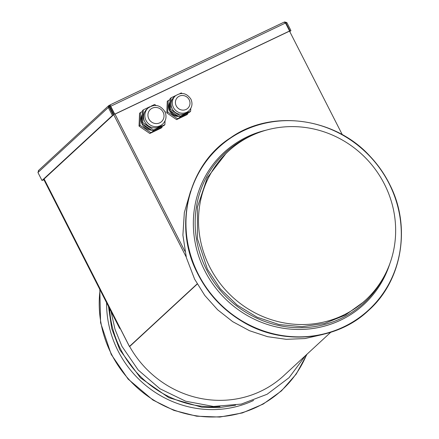 <?xml version="1.0" encoding="UTF-8"?>
<svg xmlns="http://www.w3.org/2000/svg" width="439" height="439" viewBox="0 0 439 439"><rect width="100%" height="100%" fill="white"/><g stroke="black" fill="none" stroke-linecap="round" stroke-linejoin="round"><path stroke-width="0.66" d="M162.748 124.023L161.459 125.214A10.843 10.316 -132.7 0 1 144.749 121.696A10.843 10.316 -132.7 0 1 146.741 109.278L148.031 108.087A10.843 10.316 47.3 0 0 146.039 120.505A10.843 10.316 47.3 0 0 162.748 124.023C166.222 120.385 166.913 116.209 164.817 111.495C160.169 104.844 154.572 103.714 148.031 108.087M149.995 106.672L143.306 109.854L142.785 122.629L153.584 130.021L164.899 124.638L165.053 120.868M165.382 112.79L165.415 111.863L164.79 111.435M156.043 105.448L154.621 104.471L151.109 106.139M164.899 124.638L163.961 125.505L152.646 130.888L141.846 123.491L142.368 110.721L143.306 109.854M142.785 122.629L141.846 123.491M153.584 130.021L152.646 130.888M150.33 129.302A10.843 10.316 -132.7 0 1 143.646 124.725M141.956 120.923A10.843 10.316 -132.7 0 1 142.187 115.188M151.636 130.196A10.585 10.07 -132.7 0 1 142.159 124.188A10.585 10.07 -132.7 0 1 142.214 114.48M142.335 111.577L140.491 112.45L139.975 125.225L150.769 132.622L162.084 127.239L162.117 126.383M162.084 127.239L161.146 128.106L149.831 133.483L139.037 126.092L139.553 113.317L140.491 112.45M139.975 125.225L139.037 126.092M150.769 132.622L149.831 133.483M289.499 31.07L342.294 134.691M170.041 99.538L167.264 101.283L166.793 112.894L176.604 119.617L186.893 114.722L187.826 113.855L187.865 112.999M110.436 106.386L110.03 104.916L284.11 22.131L285.504 23.026L289.57 30.999L289.334 31.218L114.497 114.365L110.436 106.386L285.504 23.026M109.141 106.759L109.382 106.134L110.354 105.667M168.203 100.416L167.725 112.027L166.793 112.894M167.725 112.027L177.543 118.749L176.604 119.617M177.543 118.749L187.826 113.855M110.052 105.728L109.997 104.937L110.666 106.172L114.733 114.145L114.497 114.365M129.823 346.382L197.259 284.049M129.626 346.459A101.217 96.262 47.3 0 0 283.715 375.724L330.715 332.301M109.766 105.157L108.872 105.579L109.163 106.655M109.525 106.408L109.229 107.072L109.338 106.496M44.114 178.958L129.456 346.448L197.171 283.89M169.717 102.501A9.554 9.087 47.3 0 0 169.772 111.056A9.554 9.087 47.3 0 0 178.629 116.478M289.57 30.999L114.733 114.145M284.373 22.12L284.73 21.95L284.944 22.378M112.4 115.473L113.295 115.051L109.229 107.072L108.34 107.495L112.4 115.473L42.012 180.5L37.946 172.527L108.34 107.495L108.872 105.579L108.532 105.81M289.647 31.361L290.036 30.993L285.976 23.02L285.196 22.866M43.719 179.326L119.715 328.482L120.143 328.279M43.856 179.194L119.715 328.482M289.784 31.63L290.931 30.571L286.865 22.598L284.73 21.95M37.946 172.527L38.687 170.425M109.58 308.59A101.217 96.262 47.3 0 0 120.692 349.395A101.217 96.262 47.3 0 0 220.01 406.585M113.295 115.051L42.901 180.078L42.012 180.5M43.456 179.567L43.911 179.71M170.573 110.957A10.07 9.576 47.3 0 0 177.932 116M182.097 115.742A10.07 9.576 47.3 0 0 184.803 114.453M169.942 101.93A10.07 9.576 47.3 0 0 169.657 108.943M43.225 179.781L43.373 180.072L43.955 179.792M290.931 30.571L290.036 30.993M235.584 405.202L218.891 407.672L201.88 407.233L168.889 397.739L140.425 377.836L119.798 349.817L111.736 328.635L108.477 306.422M253.616 400.428A103.286 98.226 -132.7 0 1 118.096 350.991A103.286 98.226 -132.7 0 1 106.6 302.74M175.699 95.587L171.012 97.815L170.074 98.682L169.602 110.293L179.419 117.015L189.703 112.126L190.641 111.259L190.756 108.46M171.012 97.815L170.541 109.426L180.358 116.148L190.641 111.259M180.358 116.148L179.419 117.015M170.541 109.426L169.602 110.293M182.064 93.447L181.302 92.925L179.792 93.639M389.854 263.63A103.286 98.226 -132.7 0 1 301.807 329.437A103.286 98.226 -132.7 0 1 203.899 268.959A103.286 98.226 -132.7 0 1 266.473 130.081M172.143 108.669A10.07 9.576 47.3 0 0 187.662 111.934L188.951 110.743A10.07 9.576 -132.7 0 1 173.432 107.478A10.07 9.576 -132.7 0 1 175.282 95.949L173.992 97.14A10.07 9.576 47.3 0 0 172.143 108.669M383.456 277.541A102.249 97.244 -132.7 0 1 294.284 327.571A102.249 97.244 -132.7 0 1 205.606 267.806A102.249 97.244 -132.7 0 1 252.101 135.36M228.395 151.225L226.052 153.392L207.263 177.779L197.396 207.252L197.451 238.821L207.433 269.255L220.318 288.829L237.203 305.116L257.183 317.243L279.177 324.564L302.01 326.676L324.448 323.477L345.295 315.131L363.421 302.087L365.764 299.919A101.217 96.262 47.3 0 0 384.383 184.056A101.217 96.262 47.3 0 0 228.395 151.225A101.217 96.262 47.3 0 0 209.776 267.093A101.217 96.262 47.3 0 0 365.764 299.919M148.848 118.903A8.264 7.858 47.3 0 0 159.714 122.849A8.264 7.858 47.3 0 0 163.105 112.126A8.264 7.858 47.3 0 0 152.24 108.181A8.264 7.858 47.3 0 0 148.848 118.903M115.007 114.118L184.879 251.251M109.498 106.43L186.196 256.963M110.063 104.91L284.071 22.159M286.865 22.598L285.652 23.316M306.663 354.52A110.568 105.157 -132.7 0 1 212.125 417.001A110.568 105.157 -132.7 0 1 111.522 354.246A110.568 105.157 -132.7 0 1 100.07 289.921M390.008 185.434A110.568 105.157 -132.7 0 1 341.663 327.807A110.568 105.157 -132.7 0 1 197.254 272.087A110.568 105.157 -132.7 0 1 245.599 129.708A110.568 105.157 -132.7 0 1 390.008 185.434M176.242 105.876A7.49 7.123 47.3 0 0 186.092 109.448A7.49 7.123 47.3 0 0 189.16 99.73A7.49 7.123 47.3 0 0 179.315 96.157A7.49 7.123 47.3 0 0 176.242 105.876M110.392 106.183L110.293 105.387L110.48 105.848M323.077 334.408L304.973 338.557L286.277 339.32L267.592 336.686L249.539 330.732L232.697 321.666L217.618 309.78L204.788 295.463L194.625 279.182L186.383 257.688L182.898 235.123L184.336 212.553L190.641 191.058M44.076 178.991L129.423 346.497M111.045 311.471L115.007 329.305L121.949 346.322L138.192 370.006L159.955 388.762L185.664 401.213L213.447 406.454L241.274 404.083L267.11 394.26L289.049 377.699L305.473 355.623M38.325 170.667L108.515 105.821M390.172 185.384C411.266 227.034 401.987 280.949 368.59 310.384C336.466 341.196 281.953 345.943 242.196 321.447C222.31 309.473 207.224 293.076 196.957 272.262C173.087 225.805 188.386 164.422 230.497 137.83C271.006 108.916 334.633 117.268 369.868 156.092C378.155 164.834 384.926 174.596 390.172 185.384M307.042 354.174L296.248 374.044L281.415 390.919L263.197 404.072L242.377 412.929L219.857 417.05L196.661 416.199L173.937 410.399L152.959 400.055L128.133 379.104L111.226 354.427L100.58 322.764L99.812 289.422M188.951 110.743C192.178 107.363 192.82 103.483 190.877 99.099C186.559 92.931 181.362 91.877 175.282 95.949"/></g></svg>
